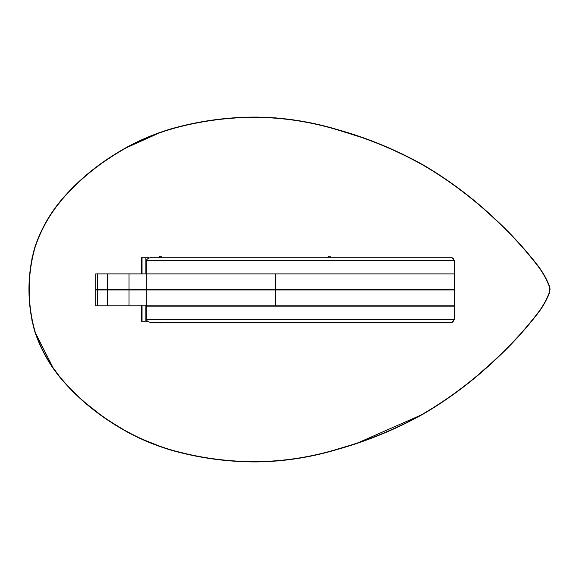<?xml version="1.0" encoding="UTF-8"?>
<svg xmlns="http://www.w3.org/2000/svg" width="579" height="579" viewBox="0 0 579 579"><rect width="100%" height="100%" fill="white"/><g stroke="black" fill="none" stroke-linecap="round" stroke-linejoin="round"><path stroke-width="0.87" d="M548.067 296.318L549.739 292.142C546.728 300.088 542.588 307.406 537.305 314.086C524.567 330.493 510.555 345.743 495.269 359.841L506.155 349.311M517.271 337.789L527.462 326.346M531.218 321.844L532.868 319.803M531.768 320.759L537.095 313.927C542.357 307.275 546.489 299.987 549.493 292.062L549.493 286.938C546.489 279.02 542.357 271.725 537.095 265.073C524.371 248.673 510.367 233.431 495.096 219.354C473.115 198.481 449.087 180.395 422.996 165.095C395.544 149.795 366.681 137.947 336.406 129.544C310.293 121.756 283.659 117.682 256.497 117.327C229.204 117.262 202.382 120.736 176.045 127.735C153.305 133.901 132.077 143.389 112.355 156.2C93.566 168.098 76.898 182.421 62.373 199.154C50.163 213.456 41.08 229.479 35.116 247.226C31.179 261.013 29.203 275.105 29.211 289.5C29.203 303.895 31.179 317.987 35.116 331.774C41.102 349.557 50.185 365.581 62.373 379.846C76.935 396.608 93.595 410.924 112.355 422.8C132.113 435.625 153.348 445.113 176.045 451.265C202.418 458.271 229.233 461.738 256.497 461.673C283.703 461.311 310.337 457.236 336.406 449.456C366.717 441.039 395.58 429.191 422.996 413.905C449.109 398.584 473.144 380.504 495.096 359.646C510.367 345.569 524.371 330.327 537.095 313.927L540.504 309.642M550.05 289.493L549.739 286.858L549.739 292.142M540.272 269.025L537.305 264.914C542.588 271.594 546.728 278.912 549.739 286.858L547.444 281.271M495.052 219.318L495.269 219.159C473.311 198.3 449.261 180.207 423.119 164.87C449.224 180.178 473.275 198.279 495.269 219.159C510.555 233.25 524.567 248.507 537.305 264.914L531.24 257.185M517.257 241.197L506.668 230.203M276.805 117.957L256.497 117.074C283.681 117.428 310.344 121.496 336.479 129.298C366.768 137.701 395.652 149.563 423.119 164.87L402.419 154.028M380.852 144.497L358.473 136.159M336.479 129.298L317.357 124.369M316.67 124.21L296.969 120.396M29.326 281.148L28.95 289.5C28.95 275.076 30.926 260.963 34.87 247.153C40.841 229.378 49.939 213.318 62.17 198.988C76.718 182.233 93.4 167.896 112.21 155.983C131.954 143.165 153.211 133.662 175.973 127.489C202.332 120.475 229.175 117.001 256.497 117.074L236.181 117.682M215.873 119.636L195.847 122.871M256.497 117.074L256.497 117.327C229.233 117.262 202.418 120.729 176.045 127.735L159.363 132.678M112.355 156.2L98.995 165.087M85.562 175.705L73.403 186.843M62.373 199.154L53.919 209.678M35.116 247.226L31.925 258.625M31.881 320.151L34.87 331.847C30.926 318.037 28.95 303.924 28.95 289.5L29.341 298.076M478.218 374.693L495.269 359.841C473.311 380.7 449.261 398.793 423.119 414.13C395.689 429.423 366.811 441.285 336.479 449.702C310.387 457.49 283.732 461.564 256.497 461.926C229.219 461.999 202.375 458.532 175.973 451.511C153.254 445.36 132.005 435.857 112.21 423.017C93.436 411.133 76.754 396.796 62.17 380.012C49.968 365.725 40.863 349.673 34.87 331.847L53.796 369.149M53.89 368.83L62.17 380.012L73.403 392.157M85.67 403.382L98.553 413.587M112.08 422.619L127.214 431.948M176.045 451.265L195.782 456.122M215.895 459.364L236.08 461.311M276.805 461.043L296.882 458.619M336.5 449.427L358.256 442.913M380.931 434.467L402.231 425.066M358.814 442.45L423.119 414.13L442.088 402.376M460.862 388.972L478.276 374.982M330.964 257.771C329.82 255.549 328.669 255.549 327.519 257.771C328.669 255.549 329.82 255.549 330.964 257.771M161.982 257.771C160.832 255.549 159.681 255.549 158.53 257.771C159.681 255.549 160.832 255.549 161.982 257.771M158.878 322.264L160.26 322.952L161.635 322.264L160.26 322.952L158.878 322.264M327.866 322.264L329.241 322.952L330.623 322.264L329.241 322.952L327.866 322.264M549.493 286.938L549.789 289.486M141.29 273.896L141.29 257.771L148.781 257.771L148.781 258.198M147.356 321.229L141.29 321.229L141.29 305.104M146.241 290.014L454.363 290.014L454.363 260.362L146.241 260.362L146.241 290.014L96.44 290.014M146.241 273.896L454.363 273.896L275.561 273.896L275.561 290.014L275.561 273.896L96.44 273.896M129.016 305.792L129.016 289.674L146.241 289.674L146.241 305.792L96.44 305.792M129.016 289.674L96.44 289.674M146.241 305.792L454.363 305.792L454.363 289.674L275.561 289.674L275.561 305.792L275.561 289.674L146.241 289.674M146.241 260.362C147.544 258.343 149.454 257.481 151.966 257.771L451.779 257.771L454.363 260.362M453.364 258.321L452.286 257.821M146.241 319.673L146.241 306.139L454.363 306.139L454.363 319.673L451.779 322.264L151.966 322.264C149.454 322.554 147.544 321.692 146.241 319.673L454.363 319.673M452.279 322.214L453.364 321.714M237.875 461.166L236.196 461.058M159.724 446.177L143.078 439.541M98.669 413.348L85.815 403.172M126.975 147.479L159.334 132.96M336.406 129.544L358.792 136.543M504.562 228.473L506.524 230.42M527.375 252.958L528.135 253.848M532 258.531L532.477 259.124M145.879 273.896L145.879 257.771M142.05 257.771L142.05 273.896M145.879 321.229L145.879 305.104M142.05 305.104L142.05 321.229M129.016 290.014L129.016 273.896M107.289 290.014L107.289 273.896M97.67 290.014L97.67 273.896M107.289 305.792L107.289 289.674M97.67 305.792L97.67 289.674M95.709 290.014L95.709 273.896M95.709 305.792L95.709 289.674"/></g></svg>
